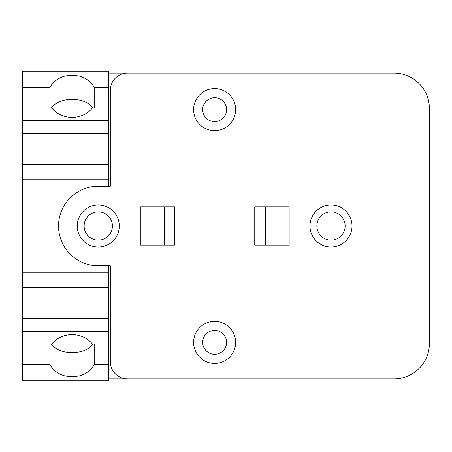 <?xml version="1.0" encoding="UTF-8"?>
<svg xmlns="http://www.w3.org/2000/svg" width="452" height="452" viewBox="0 0 452 452"><rect width="100%" height="100%" fill="white"/><g stroke="black" fill="none" stroke-linecap="round" stroke-linejoin="round"><path stroke-width="0.68" d="M50.929 343.893L52.517 345.622C57.517 350.532 64.043 352.775 72.088 352.351C80.14 352.775 86.66 350.532 91.66 345.622L93.248 343.893M94.202 343.893L94.208 364.578A24.363 21.097 0 0 1 78.88 375.996L72.088 376.804L65.297 375.996A24.363 21.097 0 0 1 49.969 364.578L49.974 343.893M72.088 334.633A24.363 21.097 0 0 1 92.253 343.893L108.395 343.893L108.395 380.77L22.6 380.77L22.6 343.893L51.923 343.893A24.363 21.097 0 0 1 72.088 334.633M94.208 87.422L108.395 87.422L108.395 108.107L92.253 108.107A24.363 21.097 180 0 1 72.088 117.367A24.363 21.097 180 0 1 51.923 108.107L22.6 108.107L22.6 87.422L49.969 87.422A24.363 21.097 180 0 1 65.303 76.004L72.088 75.196L78.88 76.004A24.363 21.097 180 0 1 94.208 87.422L94.202 108.107M93.248 108.107L91.66 106.378C86.66 101.468 80.14 99.225 72.088 99.649C64.043 99.225 57.517 101.468 52.517 106.378L50.929 108.107M49.974 108.107L49.969 87.422M49.969 364.578L22.6 364.578M108.395 87.422L108.395 71.23L22.6 71.23L22.6 87.422M330.994 240.142A14.142 14.142 0 0 1 316.858 226A14.142 14.142 0 0 1 330.994 211.858A14.142 14.142 0 0 1 345.136 226A14.142 14.142 0 0 1 330.994 240.142M98.265 240.142A14.142 14.142 0 0 1 84.128 226A14.142 14.142 0 0 1 98.265 211.858A14.142 14.142 0 0 1 112.407 226A14.142 14.142 0 0 1 98.265 240.142M214.632 97.694A11.944 11.944 0 0 1 226.571 109.633A11.944 11.944 0 0 1 214.632 121.577A11.944 11.944 0 0 1 202.688 109.633A11.944 11.944 0 0 1 214.632 97.694M214.632 330.423A11.944 11.944 0 0 1 226.571 342.367A11.944 11.944 0 0 1 214.632 354.306A11.944 11.944 0 0 1 202.688 342.367A11.944 11.944 0 0 1 214.632 330.423M108.395 364.578L94.208 364.578M110.305 265.742L98.265 265.742A39.742 39.742 0 0 1 58.523 226A39.742 39.742 0 0 1 98.265 186.258L110.305 186.258L110.305 90.338A17.199 17.199 0 0 1 127.498 73.139L394.054 73.139A35.346 35.346 0 0 1 429.4 108.491L429.4 343.514A35.346 35.346 0 0 1 394.054 378.861L127.498 378.861A17.199 17.199 0 0 1 110.305 361.662L110.305 265.742L108.395 265.742L108.395 343.893M108.395 312.055L22.6 312.055L22.6 343.893M108.395 287.353L22.6 287.353L22.6 312.055M108.395 272.257L22.6 272.257L22.6 287.353M108.395 108.107L108.395 164.647L22.6 164.647L22.6 272.257M108.395 164.647L108.395 179.743L22.6 179.743M108.395 139.945L22.6 139.945L22.6 164.647M22.6 108.107L22.6 139.945M214.632 130.651A21.018 21.018 0 0 0 235.65 109.633A21.018 21.018 0 0 0 214.632 88.615A21.018 21.018 0 0 0 193.614 109.633A21.018 21.018 0 0 0 214.632 130.651M214.632 363.385A21.018 21.018 0 0 0 235.65 342.367A21.018 21.018 0 0 0 214.632 321.349A21.018 21.018 0 0 0 193.614 342.367A21.018 21.018 0 0 0 214.632 363.385M108.395 179.743L108.395 186.258L110.305 186.258M330.994 204.982A21.018 21.018 0 0 1 352.012 226A21.018 21.018 0 0 1 330.994 247.018A21.018 21.018 0 0 1 309.976 226A21.018 21.018 0 0 1 330.994 204.982M98.265 204.982A21.018 21.018 0 0 1 119.283 226A21.018 21.018 0 0 1 98.265 247.018A21.018 21.018 0 0 1 77.247 226A21.018 21.018 0 0 1 98.265 204.982M265.267 245.108L265.267 206.892M289.15 206.892L289.15 245.108L254.758 245.108L254.758 206.892L289.15 206.892M164.189 206.892L164.189 245.108M174.698 206.892L174.698 245.108L140.301 245.108L140.301 206.892L174.698 206.892M108.395 73.139L127.498 73.139M127.498 378.861L108.395 378.861M49.969 107.955L22.6 107.955M49.969 344.045L22.6 344.045M65.297 375.996L22.6 375.996M65.303 76.004L22.6 76.004M108.395 375.996L78.88 375.996M108.395 344.045L94.208 344.045M108.395 331.316L22.6 331.316M108.395 318.264L22.6 318.264M108.395 133.735L22.6 133.735M108.395 120.684L22.6 120.684M108.395 107.955L94.208 107.955M108.395 76.004L78.88 76.004"/></g></svg>
